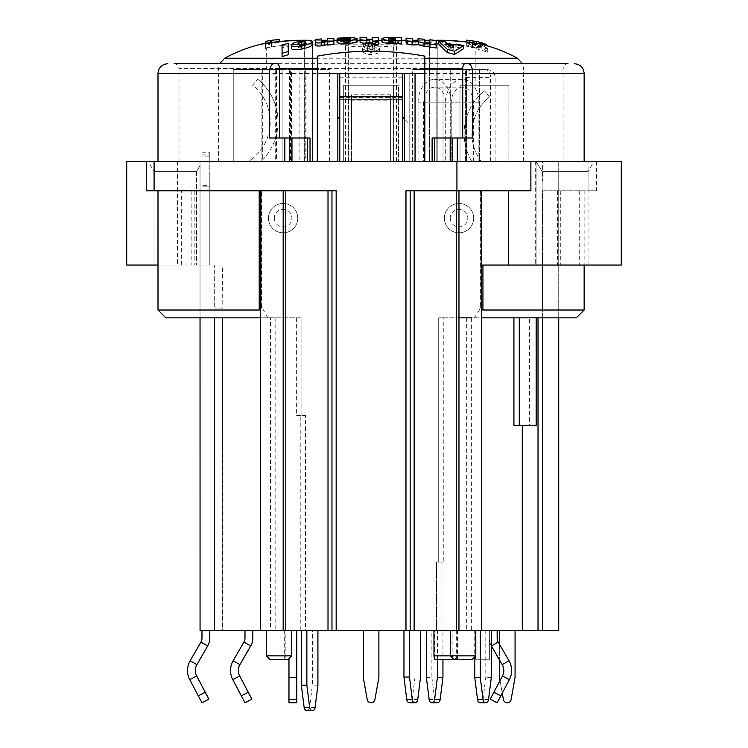 <?xml version="1.0" encoding="UTF-8"?>
<svg xmlns="http://www.w3.org/2000/svg" width="748" height="748" viewBox="0 0 748 748"><rect width="100%" height="100%" fill="white"/><g stroke="black" fill="none" stroke-linecap="round" stroke-linejoin="round"><path stroke-width="0.56" stroke-dasharray="3.74 2.81" d="M370.896 49.303L373.13 49.443A146.945 19.887 90 0 0 372.588 48.022L368.54 46.956L371.064 46.105L374.542 47.161L379.03 46.984C380.04 46.161 377.422 45.497 371.195 44.992L365.435 45.656L363.659 46.937L367.315 48.657C363.659 49.265 362.069 50.06 362.537 51.042C363.809 53.463 366.642 54.604 371.055 54.482C376.917 53.921 379.704 52.893 379.404 51.397A307.213 304.904 90 0 0 374.692 51.07L371.064 52.622L367.53 50.864L370.896 49.303L370.896 46.18L373.13 46.32A149.909 20.29 90 0 0 372.588 44.936C369.521 44.777 368.166 44.431 368.54 43.889L371.326 43.057L374.542 44.085L379.03 43.917C379.273 42.888 376.655 42.243 371.195 41.972L365.435 42.608L363.659 43.861L367.315 45.544C363.65 46.152 362.06 46.928 362.537 47.881C363.21 49.985 366.043 51.107 371.055 51.238C376.786 50.752 379.573 49.742 379.404 48.227A314.469 312.103 90 0 0 374.692 47.909L371.092 49.424L367.53 47.704L370.896 46.18M429.922 40.252L399.61 40.252L400.404 40.504L396.421 44.403L393.214 44.16L443.078 44.16C461.843 45.441 472.764 46.694 475.84 47.919C473.194 46.769 462.273 45.516 443.078 44.16C461.843 45.441 472.764 46.694 475.84 47.919C473.194 46.769 462.273 45.516 443.078 44.16L312.608 44.16L348.923 44.16L345.707 44.403L341.733 40.504L342.528 40.252L337.067 40.252L356.899 40.252M348.306 161.446L508.883 161.446L312.608 161.446L348.923 161.446L348.306 161.446L348.306 44.16L344.809 40.252L309.008 40.252L399.61 40.252C401.798 41.467 392.289 42.608 371.064 43.655C349.849 42.608 340.331 41.467 342.528 40.252L345.015 40.252L348.914 44.16M371.055 54.482L371.055 51.238M333.889 40.252L327.68 40.252L333.889 40.252M321.5 40.252L315.254 40.252L321.5 40.252M309.008 40.252L312.608 44.16L312.608 161.446L304.305 161.446L312.608 161.446L312.608 44.16L309.008 40.252L300.182 40.252L309.008 40.252L306.241 40.252L304.305 44.16L299.06 44.16C280.079 45.488 269.158 46.741 266.288 47.919C269.168 46.741 280.089 45.488 299.06 44.16C280.079 45.488 269.158 46.741 266.288 47.919C269.168 46.741 280.089 45.488 299.06 44.16L312.608 44.16L304.305 44.16L306.241 40.252M295.656 40.327L271.814 42.496L261.482 44.113L266.288 47.919L266.288 69.573L282.127 69.573L282.127 161.446L233.254 161.446L304.305 161.446L282.127 161.446L282.127 69.573L266.288 69.573M360.04 40.252L378.666 40.252M382.004 40.252L401.508 40.252M406.099 40.252L412.4 40.252M417.992 40.252L424.238 40.252M475.84 85.207L460.011 85.207L460.011 161.446L460.011 85.207L460.011 161.446L460.011 85.207L508.883 85.207L460.011 85.207L475.84 85.207L475.84 47.919L480.646 44.113L478 43.665M463.629 41.636L456.177 40.897M271.393 46.815L271.393 43.908L279.144 42.412L270.252 43.44A156.033 156.033 167.7 0 0 265.39 44.497L265.39 48.489L271.393 46.815L271.393 40.897L279.144 39.859L279.144 42.851M472.745 44.394L476.803 44.945L481.048 46.563A164.233 163.429 90 0 1 487.032 48.311C486.481 47.367 483.021 46.096 476.663 44.497L466.743 43.132L478.636 48.106L466.743 45.03L466.743 45.871L487.743 52.238C486.06 50.892 489.594 51.855 478.944 46.993L472.745 44.394L472.745 41.374L476.803 41.925L481.048 43.506L481.048 46.563M337.067 42.206L350.69 41.561L344.594 41.168L337.432 41.738L337.432 41.131L345.239 40.738C350.98 40.411 354.87 40.682 356.899 41.551M360.04 41.935L360.04 40.542L366.286 40.504L366.735 42.019L369.278 42.215L372.467 42.019L372.467 40.504L378.666 40.523L378.666 44.861M438.375 43.805L445.191 44.861A161.11 47.077 90 0 1 446.846 46.292L455.139 48.05L456.804 47.152L463.433 48.779M406.099 42.888L406.099 41.075L412.344 41.374L412.709 43.59L415.103 44.057L417.992 44.085L417.992 41.72L424.238 42.215L424.621 44.815L429.922 45.516L429.922 42.767L436.131 43.506L436.131 48.04M429.922 47.002L429.922 46.507M382.004 41.542C383.331 40.719 386.127 40.411 390.381 40.616L401.508 40.42L401.508 43.982M315.254 44.843L315.254 42.458L321.5 41.916L321.949 44.291L324.492 44.3L327.68 43.749L327.68 41.495L333.889 41.168L333.889 44.478M291.561 48.181C291.711 46.432 295.133 45.03 301.827 43.973C308.466 43.094 311.897 43.3 312.112 44.6M282.071 56.596L282.071 47.919L288.27 46.507L288.27 43.449M288.27 51.462L288.27 54.716M433.971 630.452L458.057 630.452L433.971 630.452L433.971 655.865L450.483 655.865M471.894 659.773L434.597 659.773L434.597 630.452M269.374 137.987L310.027 137.987M432.11 137.987L472.764 137.987M310.027 161.446L584.141 161.446L310.027 161.446M404.303 118.857L409.184 123.747L409.184 73.482L332.954 73.482L332.954 161.446L523.544 161.446L218.594 161.446L337.834 161.446L332.954 161.446L332.954 73.482L337.834 73.482L337.834 161.446M485.48 69.573L471.857 69.573L485.48 69.573C488.612 69.994 490.314 72.603 490.585 77.39L490.585 161.446M465.742 161.446L465.742 77.39C466.163 72.603 468.201 69.994 471.857 69.573M558.728 317.825L558.728 161.446L542.599 161.446L542.599 180.997L558.728 180.997L542.599 180.997L542.599 161.446L588.05 161.446L588.05 190.768L542.599 190.768L542.599 265.054M513.913 425.341L529.603 425.341L529.603 317.825L542.599 317.825L542.599 190.768L596.567 190.768L588.05 190.768L588.05 161.446L621.279 161.446M584.141 310.009L542.599 310.009L542.599 630.452M621.279 265.054L481.188 265.054L481.188 190.768L480.609 190.768L480.824 306.315L478.954 310.906L474.344 317.825L471.633 317.825L471.633 630.452L481.675 630.452L436.551 630.452L436.551 562.057L438.702 562.057L438.702 317.825L458.963 317.825M443.779 317.825L438.702 317.825L438.702 562.057L443.779 562.057L443.779 317.825L529.603 317.825M441.9 630.452L436.551 630.452L436.551 562.057L441.9 562.057L441.9 630.452L471.633 630.452M471.764 161.446L481.142 161.446L471.764 161.446A54.735 54.735 0 0 1 484.601 90.835A54.735 54.735 0 0 0 471.764 161.446M390.615 161.446L351.523 161.446L390.615 161.446L390.615 137.445L390.615 161.446M252.777 161.446L261.024 161.446L252.777 161.446M305.586 415.57L300.229 415.57L300.229 630.452L305.586 630.452L305.586 415.57L305.203 630.452L260.463 630.452L270.496 630.452L270.496 317.825L260.463 317.825M222.53 630.452L214.611 630.452L222.53 630.452L222.53 317.825L214.611 317.825L301.874 317.825L301.874 415.57L305.203 415.57M222.811 630.452L222.53 317.825M209.795 154.153L209.795 152.199L209.795 156.108L201.979 156.108L201.979 161.446L201.979 154.06L209.795 154.06L209.795 161.446L201.979 161.446L209.795 161.446L201.979 161.446L201.979 154.153L209.795 154.153L209.795 161.446L209.795 155.967L201.979 155.967L201.979 161.446L209.795 161.446L209.795 174.995L201.979 174.995L201.979 186.86L209.795 186.86L209.795 265.054L222.408 265.054L222.811 308.054L214.685 308.054L222.408 308.054M209.795 156.108L209.795 161.446L200.025 161.446L200.025 317.825L200.062 161.446L148.226 161.446L200.025 161.446L200.025 165.439L196.49 171.601L200.025 165.439L200.025 161.446L200.025 265.054L126.721 265.054M200.025 343.239L200.025 265.054L154.088 265.054L209.795 265.054L209.795 161.446L200.025 161.446L200.034 317.825M209.795 630.452L201.979 630.452L209.795 630.452L209.795 638.128A15.643 15.643 0 0 1 207.701 645.954L196.902 664.663A11.725 11.725 0 0 0 196.687 676.005L208.898 699.128M201.979 630.452L201.979 638.128A7.817 7.817 0 0 1 200.932 642.046L190.132 660.755A19.551 19.551 0 0 0 189.768 679.652L198.332 695.864L205.242 692.218M437.412 659.773L437.412 630.452L426.36 630.452L442.947 630.452L442.947 659.773M426.36 677.37L431.886 677.37L431.886 630.452M490.239 699.128L502.441 676.005A11.725 11.725 0 0 0 502.226 664.663L491.427 645.954A15.643 15.643 0 0 1 489.332 638.128L489.332 630.452L489.332 638.128A15.643 15.643 0 0 0 491.324 645.767M497.149 630.452L489.332 630.452L497.149 630.452L497.149 638.128A7.817 7.817 0 0 0 498.196 642.046L509.005 660.755A19.551 19.551 0 0 1 509.36 679.652L497.149 702.783M515.073 630.452L515.073 677.37L511.108 699.558A3.908 3.908 0 0 1 503.404 699.558L499.44 677.37L499.44 630.452L515.073 630.452L499.44 630.452M499.44 644.187L499.44 659.82M500.019 680.605L502.254 693.115M312.384 630.452L301.332 630.452L312.384 630.452L312.384 685.187L309.579 707.384A3.908 2.768 90 0 1 306.858 710.6M288.971 658.717L288.971 702.783M288.971 630.452L296.788 630.452L288.971 630.452M288.971 677.37L296.788 677.37L296.788 630.452M403.957 630.452L420.544 630.452L403.957 630.452M420.544 677.043L415.018 677.043L415.018 630.452M415.018 677.043L412.213 699.548A3.908 2.768 -90 0 1 409.493 702.783M474.737 630.452L491.324 630.452L474.737 630.452L474.737 656.94M378.89 630.452L363.248 630.452L378.89 630.452L378.89 677.37L374.916 699.558A3.908 3.908 0 0 1 367.221 699.558L363.248 677.37L363.248 630.452M244.989 630.452L252.805 630.452L244.989 630.452L244.989 638.128A7.817 7.817 0 0 1 243.932 642.046L233.133 660.755A19.551 19.551 0 0 0 232.778 679.652L241.333 695.864L248.252 692.218L251.898 699.128M243.932 642.046L250.711 645.954A15.643 15.643 0 0 0 252.805 638.128L252.805 630.452M489.332 630.452L489.332 659.773L475.653 659.773L489.332 659.773L489.332 630.452L475.653 630.452L475.653 659.773L475.653 630.452L489.332 630.452M339.788 161.446L402.34 161.446L339.788 161.446L339.788 73.482L402.34 73.482L339.788 73.482M481.142 161.446A46.918 46.918 0 0 1 489.491 96.941L484.601 90.835L489.491 96.941A46.918 46.918 0 0 0 481.142 161.446M390.615 94.753L390.615 137.445L390.615 94.753L351.523 94.753L351.523 137.445L351.523 100.849L390.615 100.849M351.523 161.446L351.523 137.445L351.523 161.446M278.022 121.802A54.735 54.735 0 0 1 261.024 161.446A54.735 54.735 0 0 0 257.536 79.11A54.735 54.735 0 0 1 278.022 121.802M251.291 159.446A46.918 46.918 0 0 0 252.646 85.207L257.536 79.11L252.646 85.207A46.918 46.918 0 0 1 251.291 159.446A15.643 15.643 0 0 0 249.075 161.446A15.643 15.643 0 0 1 251.291 159.446M268.439 218.136A14.661 14.661 0 0 1 290.43 205.438A14.661 14.661 0 0 1 290.43 230.833A14.661 14.661 0 0 1 268.439 218.136A14.661 14.661 0 0 0 290.43 230.833A14.661 14.661 0 0 0 290.43 205.438A14.661 14.661 0 0 0 268.439 218.136M209.795 174.995L209.795 185.373L201.979 185.373L201.979 174.995M201.979 156.108L201.979 154.153M201.979 155.967L201.979 154.06M209.795 185.373L209.795 186.86L201.979 186.86L201.979 185.373M222.408 265.054L214.685 265.054L214.685 308.054L214.685 265.054L157.996 265.054M157.996 310.009L222.792 310.009M336.161 190.768L146.486 190.768M222.764 317.825L165.813 317.825M260.463 309.709L261.529 307.643L261.314 306.315L267.793 317.825M296.638 317.825L296.638 415.57L301.874 415.57L301.874 317.825L270.496 317.825M296.638 415.57L300.229 415.57M402.34 116.903L402.34 99.306L402.34 116.903L409.184 123.747L409.184 161.446L409.184 73.482L404.303 73.482L404.303 161.446M339.788 116.903L337.834 118.857M275.797 317.825L275.797 630.452L300.229 630.452M285.848 659.773L287.961 659.773L285.848 659.773L285.848 630.452L291.655 630.452L266.325 630.452L285.848 630.452M415.046 161.446L415.046 73.482L404.303 73.482M480.824 190.768L405.977 190.768M424.827 73.482L415.046 73.482M424.827 56.156L424.827 68.507M452.157 630.452L475.803 630.452L450.483 630.452L457.458 630.452L452.157 630.452L452.157 655.865L475.803 655.865M453.943 659.773L452.157 655.865M454.176 659.773L457.458 659.773L454.176 659.773M508.883 85.207L508.883 161.446L508.883 85.207M393.71 85.207L398.432 85.207L398.432 161.446L398.432 85.207L343.697 85.207L343.697 161.446L343.697 85.207L393.71 85.207L393.71 161.446M348.428 161.446L348.428 85.207M209.795 154.06L209.795 155.967M201.979 702.783L198.332 695.864M402.34 73.482L402.34 99.306L339.788 99.306L402.34 99.306L402.34 77.811L402.34 161.446M431.886 677.37L434.691 699.558A3.908 2.768 -90 0 0 437.412 702.783M442.947 630.452L437.412 630.452M317.919 685.187L312.384 685.187M296.788 677.37L296.788 702.783M485.798 630.452L485.798 677.37L482.984 699.558A3.908 2.768 90 0 1 480.263 702.783M491.324 677.37L485.798 677.37M351.523 100.849L351.523 94.753M250.711 645.954L239.902 664.663A11.725 11.725 0 0 0 239.687 676.005L248.252 692.218M244.989 702.783L241.333 695.864M542.15 265.054L542.15 171.601L536.082 161.446L536.082 265.054L542.15 265.054L535.269 265.054L536.082 265.054L536.082 161.446L542.15 171.601L542.15 265.054L588.05 265.054L542.15 265.054M536.082 161.446L593.912 161.446L536.082 161.446M542.15 171.601L588.05 171.601L542.15 171.601M337.834 73.482L317.311 73.482L317.311 161.446M317.311 56.156L317.311 73.482M481.188 265.054L481.675 265.054M480.824 306.315L480.609 307.643L481.675 309.709M433.971 655.865L434.597 659.773M266.325 655.865L289.981 655.865L288.195 659.773L270.234 659.773M289.981 630.452L289.981 655.865M474.344 317.825L481.675 317.825M576.325 317.825L542.599 317.825M536.166 425.341L529.603 425.341M196.49 171.601L154.088 171.601L196.49 171.601L196.49 265.054L196.49 171.601M200.025 165.439L200.025 265.054L200.025 165.439M126.721 161.446L558.728 161.446L558.728 630.452L200.025 630.452M219.622 63.711L522.515 63.711L219.622 63.711L218.594 68.507L279.406 68.507M200.025 190.768L209.795 190.768L200.025 190.768M279.406 68.592L179.015 68.592C178.744 65.656 177.117 64.019 174.125 63.711L277.069 63.711M342.528 40.252L346.333 44.16C336.31 47.825 405.827 47.825 395.804 44.16L399.61 40.252M393.214 161.446L393.214 44.16L397.123 40.252L393.822 44.16L393.822 161.446M435.897 40.252L437.832 44.16L437.832 161.446L437.832 44.16L435.897 40.252L441.946 40.252L443.078 44.16L441.946 40.252M271.393 40.897L271.393 43.908M279.144 41.57L279.144 42.412M270.252 42.72L270.252 43.44M265.39 41.477L265.39 45.385L271.393 43.749M265.39 45.385L265.39 48.489M265.39 43.459L265.39 44.497M481.048 43.506A167.674 166.851 89.9 0 1 487.032 45.207M487.032 45.759L487.032 48.311M466.743 42.01L466.743 43.132M466.743 40.14L478.636 45.011L478.636 48.106M478.636 45.011L466.743 42L466.743 45.03M466.743 42L466.743 42.823L487.743 49.041C488.566 48.62 485.63 46.909 478.944 43.917L472.745 41.374M487.743 49.041L487.743 52.238M466.743 42.823L466.743 45.871M374.692 47.909L374.692 51.07M379.404 48.227L379.404 51.397M367.53 47.704L367.53 50.864M373.13 46.32L373.13 49.443M372.588 44.936L372.588 48.022M368.54 43.889L368.54 46.956M362.537 47.881L362.537 51.042M367.315 45.544L367.315 48.657M363.659 43.861L363.659 46.937M379.03 43.917L379.03 46.984M374.542 44.085L374.542 47.161M282.071 44.833L282.071 47.919M299.022 45.553L299.004 47.909L304.586 46.9L305.764 45.497L304.67 44.646L299.022 45.553L297.91 46.862L299.004 47.909M297.91 43.795L297.91 46.862M304.586 43.833L304.586 46.9M305.764 42.458L305.764 45.497M333.889 38.223L333.889 41.168M327.68 38.541L327.68 41.495M327.68 41.71L327.68 44.525M315.254 39.476L315.254 42.458M327.68 40.747L327.68 43.749M321.5 40.495L321.5 43.496M321.5 38.952L321.5 41.916M395.299 37.877L395.299 40.822M395.299 37.4L395.299 40.336M401.508 37.484L401.508 40.42M395.299 40.635L395.299 43.197M392.027 42.645L395.299 42.589L395.299 41.168L388.352 41.654C387.586 41.972 388.81 42.299 392.027 42.645L392.027 39.663M395.299 41.168L395.299 42.589M388.352 38.7L388.352 41.654M429.922 39.784L429.922 42.767M429.922 42.477L429.922 45.516M436.131 40.504L436.131 43.506M424.621 41.785L424.621 44.815M424.238 40.888L424.238 43.889M424.238 39.242L424.238 42.215M429.922 43.936L429.922 46.413M417.992 38.756L417.992 41.72M417.992 41.075L417.992 44.085M412.709 40.588L412.709 43.59M412.344 39.803L412.344 42.786M412.344 38.419L412.344 41.374M406.099 38.129L406.099 41.075M448.295 44.665L448.295 47.75L450.988 50.883L453.709 48.957L448.295 47.75M453.709 45.843L453.709 48.957M450.988 47.732L450.988 50.883M456.804 44.076L456.804 47.152M455.139 44.955L455.139 48.05M446.846 43.234L446.846 46.292M445.191 41.832L445.191 44.861M378.666 37.587L378.666 40.523M372.467 37.568L372.467 40.504M372.467 41.766L372.467 42.636M360.04 37.606L360.04 40.542M372.467 39.055L372.467 42.019M366.286 38.475L366.286 41.43M366.286 37.568L366.286 40.504M337.067 39.158L337.067 42.122M350.69 38.606L350.69 41.561M348.792 38.662L348.792 41.159M340.555 37.97L340.555 40.916M337.432 38.185L337.432 41.131M337.432 39.139L337.432 41.738M338.096 39.102L338.096 41.71M340.555 38.98L340.555 41.42M346.735 42.963L350.719 42.103L343.182 42.402L346.735 42.963L346.735 39.971M350.719 39.13L350.719 42.103M343.182 39.429L343.182 42.402M282.127 161.446L282.127 69.573L233.254 69.573L282.127 69.573L282.127 161.446M530.884 190.768L481.188 190.768M444.368 218.136A14.661 14.661 0 0 0 466.359 230.833A14.661 14.661 0 0 0 466.359 205.438A14.661 14.661 0 0 0 444.368 218.136A14.661 14.661 0 0 1 466.359 205.438A14.661 14.661 0 0 1 466.359 230.833A14.661 14.661 0 0 1 444.368 218.136M181.652 265.054L181.652 190.768M331.972 630.452L331.972 190.768M233.254 69.573L233.254 161.446L233.254 69.573M443.779 562.057L441.9 562.057M410.166 190.768L410.166 630.452M275.797 630.452L270.496 630.452M466.341 317.825L466.341 630.452M274.31 218.136A8.798 8.798 0 0 0 287.503 225.756A8.798 8.798 0 0 0 287.503 210.515A8.798 8.798 0 0 0 274.31 218.136M450.24 218.136A8.798 8.798 0 0 0 463.433 225.756A8.798 8.798 0 0 0 463.433 210.515A8.798 8.798 0 0 0 450.24 218.136M154.088 161.446L154.088 190.768M306.1 69.573L306.1 161.446L275.694 161.446L275.694 69.573L276.526 69.573L262.698 69.573L329.531 69.573L299.116 69.573L299.116 161.446M329.531 161.446L329.531 69.573M299.116 69.573L275.694 69.573M305.278 69.573L305.278 161.446L306.1 161.446M262.698 69.573L262.698 161.446L305.278 161.446M291.449 161.446L291.449 69.573M276.526 69.573L276.526 161.446L262.698 161.446M275.694 161.446L276.526 161.446M465.611 161.446L412.606 161.446L479.44 161.446L465.611 161.446L479.44 161.446L479.44 69.573L465.611 69.573L465.611 161.446L465.611 69.573L466.443 69.573L466.443 161.446L466.443 69.573L412.606 69.573L436.86 69.573L436.86 161.446L436.037 161.446L436.037 69.573L412.606 69.573L412.606 161.446L443.012 161.446L443.012 69.573L443.012 161.446L465.611 161.446M423.592 161.446L451.24 161.446L423.592 161.446L423.592 102.803A15.643 11.061 -90 0 1 434.653 87.161A15.643 11.061 -90 0 1 445.705 102.803L445.705 161.446L445.705 102.803A23.459 16.587 -90 0 1 462.292 79.344A23.459 16.587 -90 0 1 478.879 102.803L478.879 161.446M478.879 102.803L451.24 102.803L451.24 161.446L451.24 102.803A15.643 11.061 -90 0 1 462.292 87.161A15.643 11.061 -90 0 1 473.353 102.803L473.353 161.446M450.689 69.573L479.44 69.573L450.689 69.573L450.689 161.446L436.86 161.446L436.86 69.573L450.689 69.573L436.037 69.573L436.037 161.446L412.606 161.446L412.606 69.573L479.44 69.573L479.44 161.446L450.689 161.446L450.689 69.573M418.067 161.446L418.067 102.803A23.459 16.587 -90 0 1 434.653 79.344A23.459 16.587 -90 0 1 451.24 102.803L423.592 102.803M290.57 161.446L261.875 161.446L290.57 161.446L290.57 69.573L317.638 69.573L317.638 161.446M261.875 161.446L261.875 69.573L290.57 69.573M317.638 69.573L261.875 69.573M289.513 69.573L289.513 161.446M371.064 49.303L371.064 52.622M371.064 46.105L371.064 47.975M224.681 58.222L517.448 58.222M179.015 161.446L179.015 68.592L462.731 68.592M465.742 77.39L490.585 77.39M191.151 190.768L191.151 265.054M284.848 659.773L284.848 630.452M457.29 630.452L457.29 659.773M396.711 161.446L396.711 44.16L398.291 40.252M429.53 44.16L429.53 161.446L429.53 44.16L433.129 40.252L429.53 44.16M343.846 40.252L345.426 44.16L345.426 161.446M304.305 161.446L304.305 44.16L304.305 161.446M189.768 679.652L196.687 676.005M190.132 660.755L196.902 664.663M200.932 642.046L207.701 645.954M339.788 97.436L402.34 97.436M429.165 699.558L434.691 699.558M493.886 692.218L500.805 695.864M502.441 676.005L509.36 679.652M502.226 664.663L509.005 660.755M491.427 645.954L498.196 642.046M315.104 707.384L309.579 707.384M296.788 699.558L288.971 699.558M417.739 699.548L412.213 699.548M488.519 699.558L482.984 699.558M232.778 679.652L239.687 676.005M233.133 660.755L239.902 664.663M456.289 659.773L456.289 630.452M584.141 73.482L157.996 73.482M462.731 68.507L218.594 68.507L218.594 161.446M299.06 44.16L300.182 40.252L299.06 44.16M476.803 41.925L476.803 44.945M476.663 43.44L476.663 44.497M469.884 41.542L469.884 44.562M473.989 42.028L473.989 45.058M478.944 43.917L478.944 46.993M371.092 49.424L371.092 52.622M371.326 43.057L371.326 46.105M365.435 42.608L365.435 45.656M371.195 41.972L371.195 44.992M301.827 40.962L301.827 43.973M301.827 44.646L301.827 47.732M304.67 43.786L304.67 44.646M324.492 41.29L324.492 44.3M321.949 41.28L321.949 44.291M390.381 37.681L390.381 40.616M392.803 39.681L392.803 41.056M427.014 42.365L427.014 45.404M415.103 41.047L415.103 44.057M369.278 39.242L369.278 42.215M366.735 39.055L366.735 42.019M345.239 37.793L345.239 40.738M344.594 38.803L344.594 41.168M596.567 161.446L596.567 190.768M579.251 190.768L579.251 265.054M177.547 161.446L177.547 265.054M560.738 190.768L560.738 265.054M261.314 306.315L261.314 190.768M473.353 102.803L418.067 102.803M454.148 659.773L458.057 655.865L458.057 630.452M568.013 63.711C565.02 64.019 563.384 65.656 563.122 68.592L563.122 161.446M487.275 69.573C492.062 70.078 494.671 72.687 495.092 77.39L495.092 161.446M284.679 630.452L284.679 659.773M201.979 152.199L209.795 152.199M201.979 152.106L209.795 152.106M402.34 77.811L339.788 77.811M535.269 161.446L535.269 265.054M588.05 265.054L588.05 171.601L593.912 161.446M480.609 190.768L480.609 307.643M154.088 265.054L154.088 171.601L148.226 161.446M457.458 630.452L457.458 659.773M523.544 161.446L523.544 68.507L522.515 63.711M396.477 161.446L396.477 44.31M345.66 161.446L345.66 44.31M348.923 44.16L348.923 161.446M584.141 190.768L584.141 265.054M261.529 307.643L261.529 190.768M194.19 190.768L194.19 265.054M557.522 190.768L557.522 265.054M462.292 79.344L434.653 79.344M462.292 87.161L434.653 87.161"/><path stroke-width="1.12" d="M456.177 40.897L441.946 40.252C463.377 40.345 486.527 45.282 479.59 43.936C472.829 42.337 460.282 41.112 441.946 40.252L435.888 40.252M462.731 137.987L462.731 68.592A4.89 2.328 90 0 1 465.06 63.711L568.013 63.711L522.515 63.711L517.448 58.222L424.827 58.222L424.827 56.156C388.988 49.592 353.149 49.592 317.311 56.156L317.311 58.222L224.681 58.222C236.312 51.855 248.579 47.152 261.482 44.113M337.067 40.252L333.889 40.252L337.067 40.252M327.68 40.252L321.5 40.252L327.68 40.252M306.241 40.252L300.182 40.252C281.828 41.112 269.28 42.346 262.539 43.936C255.564 45.291 278.78 40.345 300.182 40.252L309.008 40.252M300.182 40.252L297.994 40.27M297.863 40.27L295.656 40.327M356.899 40.252L360.04 40.252M378.666 40.252L382.004 40.252M401.508 40.252L406.099 40.252M412.4 40.252L417.992 40.252M424.238 40.252L429.922 40.252M478 43.665L463.629 41.636M356.899 38.597C358.573 39.139 355.019 39.868 346.249 40.794C342.098 41.262 339.04 40.831 337.067 39.504L350.69 38.606L337.432 38.784L337.432 38.185L345.239 37.793C350.98 37.475 354.87 37.746 356.899 38.597L356.899 41.551C358.591 42.103 355.048 42.851 346.249 43.795C342.098 44.272 339.04 43.833 337.067 42.477L337.067 42.206M366.305 43.178C363.032 43.319 360.947 42.907 360.04 41.935L360.04 37.606L366.286 37.568L366.735 39.055L369.278 39.242L372.467 39.055L372.467 37.568L378.666 37.587L378.666 44.861A437.028 437.028 0 0 0 372.467 44.796L372.467 42.636L366.305 43.178L366.305 40.196C363.032 40.327 360.947 39.925 360.04 38.971M463.433 45.665L463.433 48.779L454.522 54.445L447.295 52.519L438.375 43.805L438.375 40.803L445.191 41.832A164.429 48.04 90 0 1 446.846 43.234L455.139 44.955L456.804 44.076L463.433 45.665L454.522 51.21L447.295 49.321L438.375 40.803M429.922 46.507L424.004 46.292L418.674 44.796L412.111 44.945L407.772 44.16L406.099 42.888L406.099 38.129L412.344 38.419L412.709 40.588L415.103 41.047L417.992 41.075L417.992 38.756L424.238 39.242L424.621 41.785L427.014 42.365L429.922 42.477L429.922 39.784L436.131 40.504L436.131 48.04L429.922 47.002L429.922 43.356L429.922 43.936L436.131 44.945M401.508 40.981L401.508 43.982L395.299 43.197L389.25 43.487C383.602 42.898 381.19 42.253 382.004 41.542L382.004 38.587C383.369 37.774 386.155 37.465 390.381 37.681L401.508 37.484L401.508 40.981L395.299 40.205L389.25 40.486C383.593 39.906 381.181 39.27 382.004 38.587M321.528 45.862C317.189 46.264 315.104 45.918 315.254 44.843L315.254 39.476L321.5 38.952L321.949 41.28L324.492 41.29L327.68 40.747L327.68 38.541L333.889 38.223L333.889 44.478L327.68 45.048L327.68 44.525L321.528 45.862L321.528 42.814C317.189 43.206 315.104 42.87 315.254 41.823M333.889 41.168L327.68 42.019L327.68 45.048M312.112 41.579L312.112 44.6C312.571 45.815 309.139 47.292 301.827 49.013C295.151 50.247 291.729 49.966 291.561 48.181L291.561 45.086C291.72 43.375 295.142 42 301.827 40.962C308.475 40.102 311.907 40.308 312.112 41.579C312.496 42.804 309.064 44.244 301.827 45.899C295.151 47.105 291.729 46.834 291.561 45.086M288.27 54.716L282.071 56.596L282.071 44.833L288.27 43.449L288.27 54.716M288.27 46.507L288.27 51.462L282.071 53.304M453.943 659.773L471.894 659.773L475.803 655.865L433.971 655.865L434.597 659.773L453.943 659.773L453.709 659.287M307.54 161.446L307.54 137.987L310.027 137.987L310.027 161.446M307.54 137.987L269.374 137.987L269.374 73.482A9.771 4.666 -90 0 1 274.039 63.711L277.069 63.711A4.89 2.328 -90 0 1 279.406 68.592L279.406 137.987M432.11 161.446L432.11 137.987L434.597 137.987L434.597 161.446M558.728 317.825L558.728 630.452L522.272 630.452L522.272 425.341M542.599 630.452L542.599 317.825M542.599 265.054L542.599 310.009M513.913 317.825L513.913 425.341L536.166 425.341L536.166 317.825M458.963 317.825L471.633 317.825M522.272 630.452L458.963 630.452L458.963 190.768M283.174 190.768L283.174 630.452L200.062 630.452L200.034 317.825M200.062 630.452L200.034 343.239M426.36 630.452L426.36 677.37L429.165 699.558A3.908 2.768 90 0 0 431.886 702.783L437.412 702.783A3.908 2.768 -90 0 0 440.133 699.558L442.947 677.37L442.947 659.773M437.412 659.773L437.412 677.37L434.607 699.558A3.908 2.768 90 0 1 431.886 702.783M502.254 693.115L503.404 699.558A3.908 3.908 0 0 0 511.108 699.558L515.073 677.37L515.073 630.452M499.44 630.452L499.44 644.187M499.44 659.82L499.44 677.37L500.019 680.605M317.919 630.452L317.919 685.187L315.104 707.384A3.908 2.768 -90 0 1 312.384 710.6A3.908 2.768 -90 0 1 309.663 707.384L306.858 685.187L306.858 630.452M301.332 630.452L301.332 685.187L304.137 707.384A3.908 2.768 90 0 0 306.858 710.6L312.384 710.6M306.858 685.187L301.332 685.187M288.971 699.558L288.971 702.783L296.788 702.783L296.788 677.37L288.971 677.37L288.971 699.558L296.788 699.558M288.971 677.37L288.971 658.717M409.493 677.043L412.298 699.548A3.908 2.768 90 0 0 415.018 702.783L409.493 702.783A3.908 2.768 -90 0 1 406.772 699.548L403.957 677.043L409.493 677.043L409.493 630.452M403.957 630.452L403.957 677.043M420.544 630.452L420.544 677.043L417.739 699.548A3.908 2.768 90 0 1 415.018 702.783M480.263 630.452L480.263 677.37L474.737 677.37L477.542 699.558A3.908 2.768 90 0 0 480.263 702.783L485.798 702.783A3.908 2.768 -90 0 1 483.077 699.558L480.263 677.37M491.324 630.452L491.324 677.37L488.519 699.558A3.908 2.768 -90 0 1 485.798 702.783M474.737 656.94L474.737 677.37M363.248 630.452L363.248 677.37L367.221 699.558A3.908 3.908 0 0 0 374.916 699.558L378.89 677.37L378.89 630.452M243.932 642.046L233.133 660.755A19.551 19.551 0 0 0 232.778 679.652L244.989 702.783L251.898 699.128L239.687 676.005A11.725 11.725 0 0 1 239.902 664.663L250.711 645.954L243.932 642.046A7.817 7.817 0 0 0 244.989 638.128L244.989 630.452M433.971 630.452L433.971 655.865M339.788 73.482L339.788 161.446M402.34 161.446L402.34 73.482M201.979 630.452L201.979 638.128A7.817 7.817 0 0 1 200.932 642.046L190.132 660.755A19.551 19.551 0 0 0 189.768 679.652L201.979 702.783L208.898 699.128L196.687 676.005A11.725 11.725 0 0 1 196.902 664.663L207.701 645.954A15.643 15.643 0 0 0 209.795 638.128L209.795 630.452M157.996 265.054L126.721 265.054L126.721 161.446L146.486 161.446L146.486 190.768L336.161 190.768L336.161 630.452L331.972 630.452L331.972 190.768M259.21 190.768L259.21 310.009L157.996 310.009L157.996 190.768M157.996 310.009L165.813 317.825L260.463 317.825M259.21 310.009L260.463 309.709M337.834 161.446L337.834 73.482M402.34 116.903L404.303 118.857M337.834 118.857L339.788 116.903M266.325 655.865L270.234 659.773L287.961 659.773L291.655 655.865L266.325 655.865L266.325 630.452M291.655 630.452L291.655 655.865M404.303 73.482L404.303 161.446M415.046 73.482L415.046 161.446M424.827 73.482L424.827 161.446L424.827 68.507L424.827 73.482L317.311 73.482M424.827 58.222L424.827 68.507L462.731 68.507M456.355 190.768L456.355 630.452L405.977 630.452L405.977 190.768L530.884 190.768L530.884 161.446L154.088 161.446L154.088 190.768M405.977 630.452L336.161 630.452M457.29 161.446L457.29 137.987L434.597 137.987M284.848 137.987L284.848 161.446M437.412 677.37L442.947 677.37M491.324 645.767A15.643 15.643 0 0 0 491.427 645.954L502.226 664.663A11.725 11.725 0 0 1 502.441 676.005L490.239 699.128L497.149 702.783L509.36 679.652A19.551 19.551 0 0 0 509.005 660.755L498.196 642.046A7.817 7.817 0 0 1 497.149 638.128L497.149 630.452M296.788 630.452L296.788 677.37M252.805 630.452L252.805 638.128A15.643 15.643 0 0 1 250.711 645.954M317.311 161.446L317.311 58.222M481.675 265.054L621.279 265.054L621.279 161.446L530.884 161.446M481.675 309.709L482.928 310.009L482.928 265.054M450.483 630.452L450.483 655.865L454.176 659.773M288.429 659.287L287.961 659.773M481.675 317.825L576.325 317.825L584.141 310.009L482.928 310.009M154.088 161.446L146.486 161.446M522.515 63.711L468.098 63.711A9.771 4.666 90 0 1 472.764 73.482L472.764 137.987L457.29 137.987M274.039 63.711L174.125 63.711M468.098 63.711L465.06 63.711M270.252 42.72L270.252 40.439L279.144 39.438L279.144 41.57M270.252 40.439A159.202 159.202 168 0 0 265.39 41.477L265.39 43.459M466.743 42.01L466.743 40.14L476.663 41.477C483.189 43.104 486.649 44.347 487.032 45.207L487.032 45.759M301.827 44.646L304.586 43.833L305.764 42.458L304.67 41.626L299.022 42.514L297.91 43.795L299.004 44.824L301.827 44.646M299.022 42.514L299.022 44.824M327.68 41.505L321.528 42.814M395.299 39.607L395.299 38.213L388.352 38.7L392.027 39.663L395.299 39.607L395.299 38.213M395.299 40.205L395.299 43.636M429.922 43.356L424.004 43.244L418.674 41.766L418.674 44.796M418.674 41.766L412.111 41.916L407.772 41.149L407.772 44.16M407.772 41.149L406.099 39.896M453.709 45.843L448.295 44.665L450.988 47.732L453.709 45.843M454.522 51.21L454.522 54.445M447.295 49.321L447.295 52.519M378.666 41.832A446.378 446.378 0 0 0 372.467 41.766L372.467 44.796M372.467 41.766L372.467 39.653L372.467 41.766M372.467 39.653L366.305 40.196M350.719 39.13L343.182 39.429L346.735 39.971L350.719 39.13M337.067 39.504L337.067 42.477M340.555 38.466L340.555 38.98M410.166 630.452L410.166 190.768M456.355 630.452L458.963 630.452M331.972 630.452L285.783 630.452L285.783 190.768M283.174 630.452L285.783 630.452M538.018 630.452L538.018 317.825M339.788 96.754L402.34 96.754M456.925 161.446L456.925 190.768M450.174 137.987L450.174 161.446M452.736 161.446L452.736 137.987M289.401 137.987L289.401 161.446M205.242 692.218L198.332 695.864M196.687 676.005L189.768 679.652M196.902 664.663L190.132 660.755M207.701 645.954L200.932 642.046M434.607 699.558L440.133 699.558M500.805 695.864L493.886 692.218M509.36 679.652L502.441 676.005M509.005 660.755L502.226 664.663M498.196 642.046L491.427 645.954M309.663 707.384L304.137 707.384M412.298 699.548L406.772 699.548M483.077 699.558L477.542 699.558M248.252 692.218L241.333 695.864M239.687 676.005L232.778 679.652M239.902 664.663L233.133 660.755M519.28 425.341L519.28 317.825M291.963 161.446L291.963 137.987M472.764 73.482L584.141 73.482C583.562 67.544 580.298 64.291 574.361 63.711M157.996 161.446L157.996 73.482L269.374 73.482M279.406 68.507L317.311 68.507M476.663 41.477L476.663 43.44M301.827 45.899L301.827 49.013M301.781 41.804L301.781 44.646M304.67 41.626L304.67 43.786M389.25 40.486L389.25 43.487M392.803 38.111L392.803 39.681M424.004 43.244L424.004 46.292M412.111 41.916L412.111 44.945M346.249 40.794L346.249 43.795M344.594 38.223L344.594 38.803M508.397 190.768L508.397 265.054M414.13 630.452L414.13 190.768M328.007 630.452L328.007 190.768M517.448 58.222C505.826 51.855 493.549 47.152 480.646 44.113M214.611 630.452L214.611 317.825M481.675 630.452L481.675 190.768M475.803 630.452L475.803 655.865M157.996 73.482C158.576 67.544 161.83 64.291 167.767 63.711M584.141 161.446L584.141 73.482M219.622 63.711L224.681 58.222M584.141 265.054L584.141 310.009M260.463 630.452L260.463 190.768"/></g></svg>
